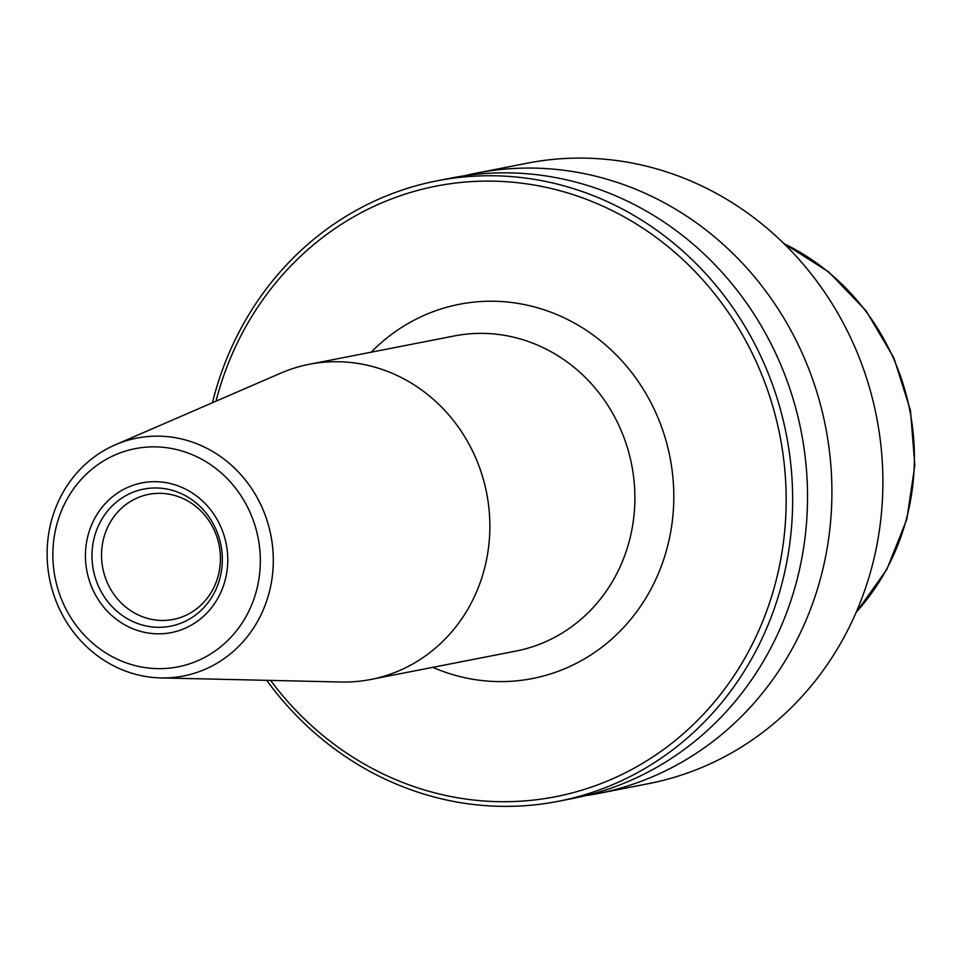 <?xml version="1.0" encoding="UTF-8"?>
<svg xmlns="http://www.w3.org/2000/svg" width="963" height="963" viewBox="0 0 963 963"><rect width="100%" height="100%" fill="white"/><g stroke="black" fill="none" stroke-linecap="round" stroke-linejoin="round"><path stroke-width="1.44" d="M270.579 680.408A311.085 289.442 -101.1 0 0 652.89 756.882A311.085 289.442 -101.1 0 0 755.883 361.005A311.085 289.442 -101.1 0 0 396.299 197.15A311.085 289.442 -101.1 0 0 215.977 401.198M585.384 795.715A316.105 294.112 -101.1 0 0 597.626 793.608A316.105 294.112 -101.1 0 0 638.168 782.389A316.105 294.112 -101.1 0 0 820.524 404.905A316.105 294.112 -101.1 0 0 476.3 173.147A316.105 294.112 -101.1 0 0 464.166 175.808M597.626 793.608L648.593 783.641A316.105 294.112 -101.1 0 0 689.147 772.422A316.105 294.112 -101.1 0 0 871.503 394.938A316.105 294.112 -101.1 0 0 527.279 163.18L476.3 173.147M212.426 402.739A316.105 294.112 78.9 0 1 396.491 192.046A316.105 294.112 78.9 0 1 437.046 180.827A316.105 294.112 78.9 0 1 781.27 412.585A316.105 294.112 78.9 0 1 598.914 790.057A316.105 294.112 78.9 0 1 558.359 801.288A316.105 294.112 78.9 0 1 266.703 680.323M558.359 801.288L573.238 798.375A316.105 294.112 -101.1 0 0 613.792 787.156A316.105 294.112 -101.1 0 0 796.148 409.672A316.105 294.112 -101.1 0 0 451.924 177.914L437.046 180.827M121.013 452.586A111.178 103.438 78.9 0 1 258.782 579.834A111.178 103.438 78.9 0 1 90.016 640.828A111.178 103.438 78.9 0 1 121.013 452.586M121.41 442.39A121.206 112.779 78.9 0 1 271.518 538.859A121.206 112.779 78.9 0 1 160.893 677.928A121.206 112.779 78.9 0 1 49.534 578.691A121.206 112.779 78.9 0 1 115.307 444.81A121.206 112.779 78.9 0 1 121.41 442.39M115.307 444.81L280.57 373.211A160.556 149.385 78.9 0 1 288.647 370.009A160.556 149.385 78.9 0 1 309.243 364.303A160.556 149.385 78.9 0 1 484.088 482.018A160.556 149.385 78.9 0 1 391.459 673.751A160.556 149.385 78.9 0 1 370.863 679.457A160.556 149.385 78.9 0 1 340.95 682.009L160.893 677.928M134.796 491.563A69.854 64.99 -101.1 0 0 115.331 609.832A69.854 64.99 -101.1 0 0 221.358 571.516A69.854 64.99 -101.1 0 0 134.796 491.563M140.574 496.619A63.727 59.285 -101.1 0 0 103.823 572.72A63.727 59.285 -101.1 0 0 173.208 619.438A63.727 59.285 -101.1 0 0 219.167 545.515A63.727 59.285 -101.1 0 0 148.747 494.356A63.727 59.285 -101.1 0 0 140.574 496.619M432.808 667.347A190.662 177.397 -101.1 0 0 556.939 671.765A190.662 177.397 -101.1 0 0 646.293 394.228A190.662 177.397 -101.1 0 0 371.188 352.193M784.159 243.783A228.544 212.642 78.9 0 1 856.203 612.227M309.243 364.303L454.259 335.955A160.556 149.385 78.9 0 1 629.104 453.669A160.556 149.385 78.9 0 1 536.475 645.403A160.556 149.385 78.9 0 1 515.879 651.096L370.863 679.457M132.184 485.605A76.27 70.961 78.9 0 1 226.702 572.901A76.27 70.961 78.9 0 1 110.926 614.743A76.27 70.961 78.9 0 1 132.184 485.605M783.774 243.398L828.662 271.903L866.074 310.82L893.869 357.875L910.444 410.346L914.85 465.201L906.833 519.274L886.839 569.41L855.987 612.721"/></g></svg>
